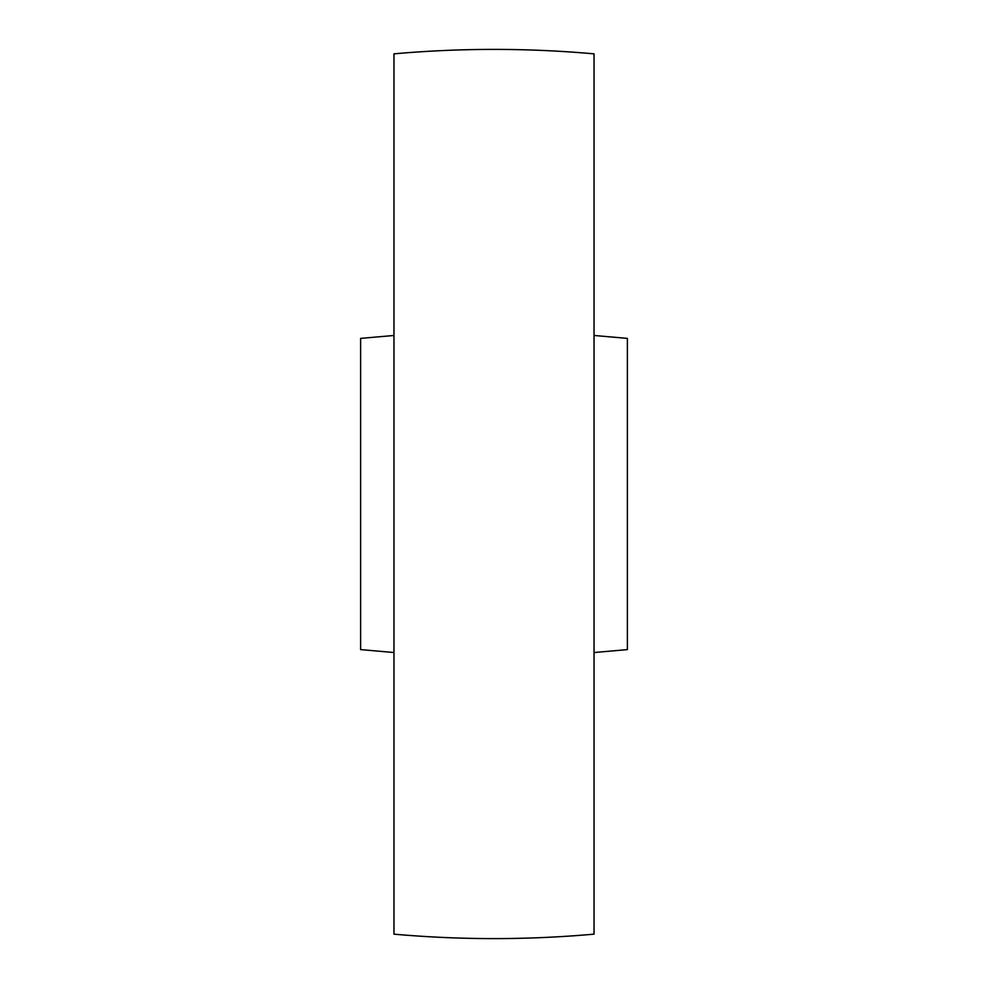 <?xml version="1.0" encoding="UTF-8"?>
<svg xmlns="http://www.w3.org/2000/svg" width="988" height="988" viewBox="0 0 988 988"><rect width="100%" height="100%" fill="white"/><g stroke="black" fill="none" stroke-linecap="round" stroke-linejoin="round"><path stroke-width="1.48" d="M594.035 335.475L627.38 338.39L627.38 649.61L594.035 652.525M594.035 53.846L594.035 934.154A1127.617 1127.617 0 0 1 393.965 934.154L393.965 53.846A1127.617 1127.617 0 0 1 594.035 53.846M393.965 335.475L360.62 338.39L360.62 649.61L393.965 652.525"/></g></svg>
